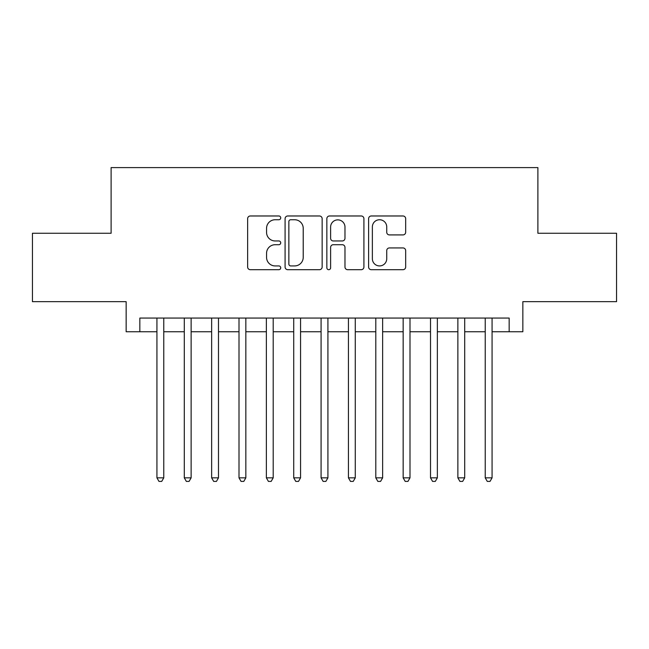 <?xml version="1.0" encoding="UTF-8"?>
<svg xmlns="http://www.w3.org/2000/svg" width="649" height="649" viewBox="0 0 649 649"><rect width="100%" height="100%" fill="white"/><g stroke="black" fill="none" stroke-linecap="round" stroke-linejoin="round"><path stroke-width="0.97" d="M280.725 217.861A1.882 1.882 0 0 0 278.851 215.979L250.319 215.979A2.685 2.685 0 0 0 247.634 218.664L247.634 267.007A2.685 2.685 0 0 0 250.319 269.692L278.851 269.692A1.882 1.882 0 0 0 280.725 267.81A1.882 1.882 0 0 0 278.851 265.928L275.16 265.928A8.591 8.591 0 0 1 266.561 257.337L266.561 253.305A8.591 8.591 0 0 1 275.16 244.714L278.851 244.714A1.882 1.882 0 0 0 280.725 242.831A1.882 1.882 0 0 0 278.851 240.957L275.16 240.957A8.591 8.591 0 0 1 266.561 232.366L266.561 228.334A8.591 8.591 0 0 1 275.16 219.743L278.851 219.743A1.882 1.882 0 0 0 280.725 217.861M402.98 234.914A2.685 2.685 0 0 0 405.666 232.228L405.666 218.664A2.685 2.685 0 0 0 402.98 215.979L371.293 215.979A2.685 2.685 0 0 0 368.608 218.664L368.608 267.007A2.685 2.685 0 0 0 371.293 269.692L402.98 269.692A2.685 2.685 0 0 0 405.666 267.007L405.666 250.619A2.685 2.685 0 0 0 402.98 247.934L389.416 247.934A2.685 2.685 0 0 0 386.731 250.619L386.731 258.748A7.18 7.18 0 0 1 379.551 265.928A7.18 7.18 0 0 1 372.364 258.748L372.364 226.923A7.18 7.18 0 0 1 379.551 219.743A7.18 7.18 0 0 1 386.731 226.923L386.731 232.228A2.685 2.685 0 0 0 389.416 234.914L402.98 234.914M139.835 331.753L139.835 318.067L509.165 318.067L509.165 331.753L522.851 331.753L522.851 301.655L616.55 301.655L616.55 233.259L537.891 233.259L537.891 167.596L111.109 167.596L111.109 233.259L32.45 233.259L32.45 301.655L126.149 301.655L126.149 331.753L156.928 331.753M322.147 218.664A2.685 2.685 0 0 0 319.462 215.979L287.775 215.979A2.685 2.685 0 0 0 285.089 218.664L285.089 267.007A2.685 2.685 0 0 0 287.775 269.692L319.462 269.692A2.685 2.685 0 0 0 322.147 267.007L322.147 218.664M329.538 215.979L361.225 215.979A2.685 2.685 0 0 1 363.911 218.664L363.911 267.007A2.685 2.685 0 0 1 361.225 269.692L347.661 269.692A2.685 2.685 0 0 1 344.976 267.007L344.976 247.399A2.685 2.685 0 0 0 342.291 244.714L333.294 244.714A2.685 2.685 0 0 0 330.609 247.399L330.609 267.81A1.882 1.882 0 0 1 328.727 269.692A1.882 1.882 0 0 1 326.853 267.81L326.853 218.664A2.685 2.685 0 0 1 329.538 215.979M163.767 331.753L184.292 331.753M191.131 331.753L211.647 331.753M218.486 331.753L239.002 331.753M245.841 331.753L266.366 331.753M273.205 331.753L293.721 331.753M300.56 331.753L321.077 331.753M327.923 331.753L348.44 331.753M355.279 331.753L375.795 331.753M382.634 331.753L403.159 331.753M409.998 331.753L430.514 331.753M437.353 331.753L457.87 331.753M464.708 331.753L485.233 331.753M492.072 331.753L509.165 331.753M290.728 219.743A1.882 1.882 0 0 0 288.854 221.617L288.854 264.054A1.882 1.882 0 0 0 290.728 265.928L294.622 265.928A8.591 8.591 0 0 0 303.221 257.337L303.221 228.334A8.591 8.591 0 0 0 294.622 219.743L290.728 219.743M344.976 227.061A7.18 7.18 0 0 0 337.796 219.873A7.18 7.18 0 0 0 330.609 227.061L330.609 238.272A2.685 2.685 0 0 0 333.294 240.957L342.291 240.957A2.685 2.685 0 0 0 344.976 238.272L344.976 227.061M163.767 318.067L163.767 477.842L156.928 477.842L156.928 318.067M163.767 477.842L161.715 481.404L158.981 481.404L156.928 477.842M191.131 318.067L191.131 477.842L184.292 477.842L184.292 318.067M191.131 477.842L189.078 481.404L186.344 481.404L184.292 477.842M218.486 318.067L218.486 477.842L211.647 477.842L211.647 318.067M218.486 477.842L216.433 481.404L213.699 481.404L211.647 477.842M245.841 318.067L245.841 477.842L239.002 477.842L239.002 318.067M245.841 477.842L243.797 481.404L241.055 481.404L239.002 477.842M273.205 318.067L273.205 477.842L266.366 477.842L266.366 318.067M273.205 477.842L271.152 481.404L268.418 481.404L266.366 477.842M300.56 318.067L300.56 477.842L293.721 477.842L293.721 318.067M300.56 477.842L298.508 481.404L295.774 481.404L293.721 477.842M327.923 318.067L327.923 477.842L321.077 477.842L321.077 318.067M327.923 477.842L325.871 481.404L323.129 481.404L321.077 477.842M355.279 318.067L355.279 477.842L348.44 477.842L348.44 318.067M355.279 477.842L353.226 481.404L350.492 481.404L348.44 477.842M382.634 318.067L382.634 477.842L375.795 477.842L375.795 318.067M382.634 477.842L380.582 481.404L377.848 481.404L375.795 477.842M409.998 318.067L409.998 477.842L403.159 477.842L403.159 318.067M409.998 477.842L407.945 481.404L405.203 481.404L403.159 477.842M437.353 318.067L437.353 477.842L430.514 477.842L430.514 318.067M437.353 477.842L435.301 481.404L432.567 481.404L430.514 477.842M464.708 318.067L464.708 477.842L457.87 477.842L457.87 318.067M464.708 477.842L462.656 481.404L459.922 481.404L457.87 477.842M492.072 318.067L492.072 477.842L485.233 477.842L485.233 318.067M492.072 477.842L490.019 481.404L487.285 481.404L485.233 477.842"/></g></svg>
